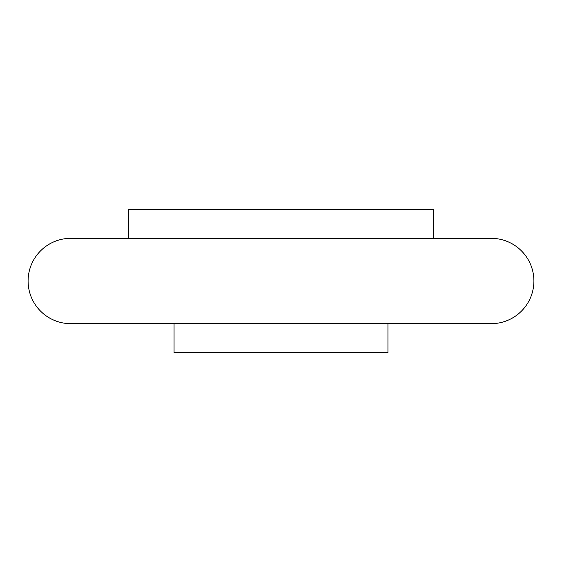 <?xml version="1.0" encoding="UTF-8"?>
<svg xmlns="http://www.w3.org/2000/svg" width="562" height="562" viewBox="0 0 562 562"><rect width="100%" height="100%" fill="white"/><g stroke="black" fill="none" stroke-linecap="round" stroke-linejoin="round"><path stroke-width="0.84" d="M433.442 238.337L433.442 209.331L128.558 209.331L128.558 238.337M70.763 323.663L174.058 323.663L174.058 352.669L387.942 352.669L387.942 323.663L491.237 323.663A42.663 42.663 0 0 0 533.9 281A42.663 42.663 0 0 0 491.237 238.337L70.763 238.337A42.663 42.663 0 0 0 28.1 281A42.663 42.663 0 0 0 70.763 323.663L491.237 323.663"/></g></svg>
